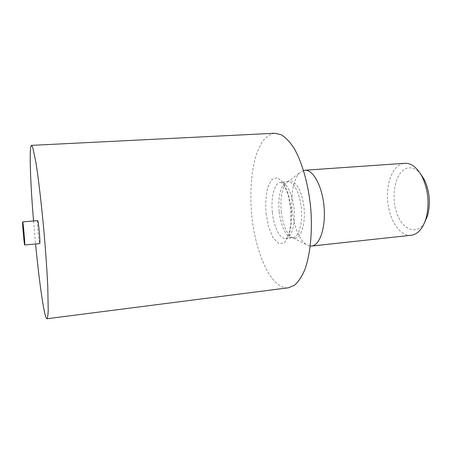 <?xml version="1.0" encoding="UTF-8"?>
<svg xmlns="http://www.w3.org/2000/svg" width="452" height="452" viewBox="0 0 452 452"><rect width="100%" height="100%" fill="white"/><g stroke="black" fill="none" stroke-linecap="round" stroke-linejoin="round"><path stroke-width="0.34" stroke-dasharray="2.26 1.69" d="M411.196 235.26C400.376 236.667 389.737 220.904 387.884 202.598C385.658 184.54 392.217 166.15 402.726 163.641L404.8 163.296M303.569 170.449L299.693 172.783C293.472 178.732 290.483 195.151 292.269 211.174C294.303 227.525 298.896 238.622 306.06 244.464L310.287 246.074M424.637 222.514C416.445 236.402 401.455 229.305 396.234 211.225C390.686 193.428 396.155 170.811 407.416 168.099C411.851 167.082 416.139 168.873 420.275 173.478M33.533 220.971L35.578 243.978M37.674 220.627C36.832 220.22 38.957 244.136 39.714 243.588M274.697 133.25C270.047 134.165 265.844 137.114 262.087 142.092L257.301 151.793C251.877 167.133 249.832 188.563 251.323 210.559C254.137 249.114 269.273 286.223 286.178 287.851L288.432 287.783M266.03 213.321L268.629 226.944L273.087 237.707L278.658 243.532L284.319 243.029L288.913 235.933C291.082 228.124 291.828 218.847 291.156 208.106L288.195 193.377L283.223 182.484L277.375 177.596L271.872 179.404L267.759 187.19C265.957 194.852 265.375 203.564 266.03 213.321M272.392 212.542C273.793 226.887 279.924 239.306 285.737 238.498C291.41 238.114 295.472 224.684 294.077 209.406C292.755 194.123 286.387 181.619 280.737 182.235C274.517 182.455 270.652 197.383 272.392 212.542M279.229 211.931C280.63 226.226 286.867 238.588 292.8 237.769C298.591 237.368 302.772 223.977 301.377 208.756C300.066 193.529 293.591 181.082 287.817 181.71C281.466 181.936 277.488 196.823 279.229 211.931M281.24 211.779C282.794 224.322 286.184 232.752 291.41 237.074C298.8 242.628 305.885 227.859 304.083 208.513C302.444 189.156 292.862 175.873 286.568 182.642C281.862 188.377 280.082 198.089 281.24 211.779M306.06 244.464L291.41 237.074L292.8 237.769L285.737 238.498L286.681 237.769C287.472 236.791 288.359 234.887 289.348 232.057L290.805 224.469L290.935 210.203L288.449 196.015L285.585 188.258L282.353 183.314L280.737 182.235L287.817 181.71L286.568 182.642L299.693 172.783"/><path stroke-width="0.68" d="M310.287 246.074L311.586 246.057C319.807 245.47 325.943 227.418 324.05 206.739C322.265 186.054 313.038 169.37 304.846 170.24L303.569 170.449M304.846 170.24L404.8 163.296C411.444 163.059 417.269 167.635 422.281 177.026C428.394 190.473 429.632 204.349 425.982 218.661C422.71 228.791 417.778 234.322 411.196 235.26L311.586 246.057M420.275 173.478L424.405 179.777C429.677 191.337 430.739 203.27 427.586 215.576L424.637 222.514M35.578 243.978C39.143 281.308 43.957 315.603 46.579 318.547L46.957 318.745C47.567 318.118 47.985 315.428 48.211 310.682L47.799 287.178C47.042 270.963 45.765 252.453 43.963 231.639C41.511 204.451 38.527 178.941 35.974 162.856L32.708 147.245L31.544 145.369C29.035 145.476 30.29 181.647 33.533 220.971M24.719 244.995L39.731 243.583C40.539 243.735 38.403 219.915 37.674 220.627L22.668 221.881C22.125 221.452 24.261 245.521 24.719 244.995C25.244 245.176 23.103 221.186 22.668 221.881M46.957 318.745L288.432 287.783L294.444 285.28C298.28 281.929 301.704 276.81 304.716 269.923C310.287 254.821 312.637 231.865 310.71 207.926C308.383 184.026 302.021 161.844 293.873 147.957C289.698 141.713 285.421 137.278 281.059 134.656L274.697 133.25L31.544 145.369M424.405 179.777L422.281 177.026M427.586 215.576L425.982 218.661"/></g></svg>
